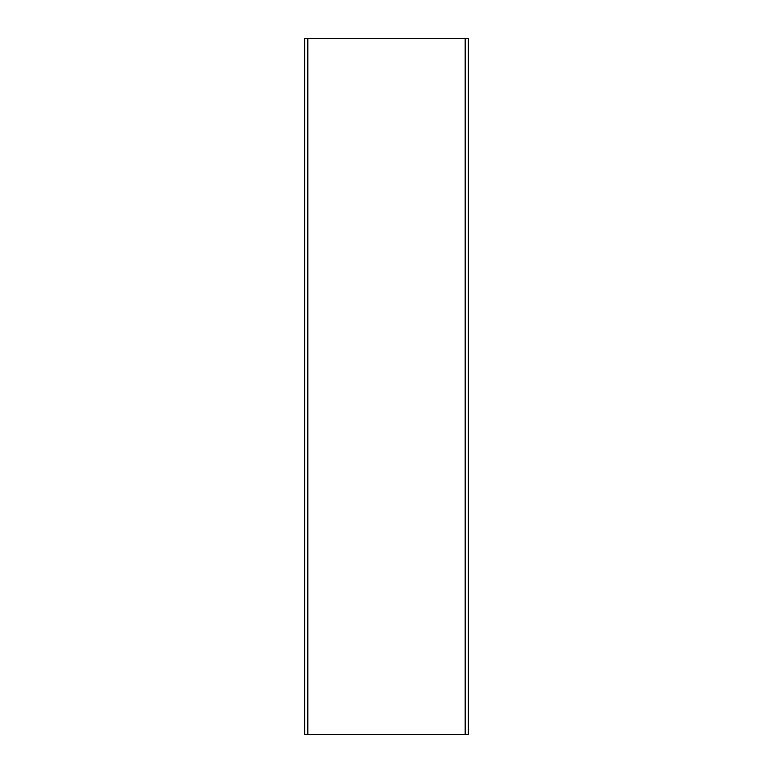 <?xml version="1.0" encoding="UTF-8"?>
<svg xmlns="http://www.w3.org/2000/svg" width="773" height="773" viewBox="0 0 773 773"><rect width="100%" height="100%" fill="white"/><g stroke="black" fill="none" stroke-linecap="round" stroke-linejoin="round"><path stroke-width="1.16" d="M304.649 388.548L304.649 384.452M468.351 693.429L468.351 79.571L468.351 693.429M307.828 734.35L468.351 734.35L468.351 38.65L304.649 38.65L304.649 734.35L307.828 734.35L307.828 38.65M465.172 734.35L465.172 38.65"/></g></svg>
